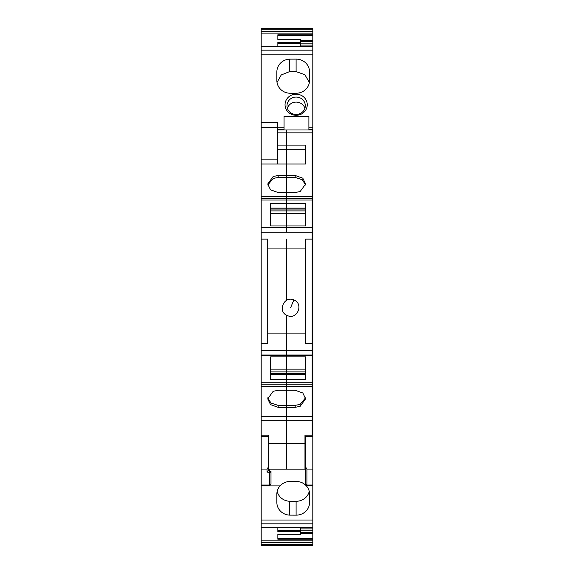 <?xml version="1.0" encoding="UTF-8"?>
<svg xmlns="http://www.w3.org/2000/svg" width="574" height="574" viewBox="0 0 574 574"><rect width="100%" height="100%" fill="white"/><g stroke="black" fill="none" stroke-linecap="round" stroke-linejoin="round"><path stroke-width="0.86" d="M287.395 108.271A9.148 8.703 180 0 1 296.148 102.093A9.148 8.703 180 0 1 304.902 108.271M296.148 97.049A9.148 8.703 180 0 1 304.177 101.576A9.148 8.703 180 0 1 305.296 105.745A9.148 8.703 180 0 1 296.148 114.448A9.148 8.703 180 0 1 288.119 109.921A9.148 8.703 180 0 1 287 105.745A9.148 8.703 180 0 1 296.148 97.049M296.148 115.302A11.107 10.569 -0 0 0 305.899 99.675A11.107 10.569 -0 0 0 296.148 94.172A11.107 10.569 -0 0 0 286.397 109.799A11.107 10.569 -0 0 0 296.148 115.302M300.726 45.109L312.816 45.109L312.816 127.772L308.891 127.772L308.891 116.307L284.058 116.307L284.058 127.772L277.522 127.772M312.816 54.171L261.184 54.171L261.184 527.822L312.816 527.822L312.816 528.876L300.726 528.876M276.869 80.496L276.869 71.858A13.396 12.743 -0 0 1 289.454 59.144L296.098 59.115A13.396 12.743 -0 0 1 309.544 71.858L309.544 80.496A13.396 12.743 -0 0 1 296.098 93.239L289.454 93.218A13.396 12.743 -0 0 1 276.869 80.496L276.869 80.496M284.058 127.772L284.058 129.408L277.522 129.408M284.058 129.989L284.058 129.408M308.891 129.989L308.891 127.772M300.726 531.696L277.852 531.696L277.852 527.822L277.852 530.398L300.726 530.398L300.726 534.279L277.852 534.186L277.852 539.208L312.816 539.208L312.816 533.555L300.726 533.555M300.726 527.822L300.726 530.398M289.454 59.144L289.454 71.664L296.098 71.635L304.851 74.692L309.386 82.441M289.454 71.664L281.238 74.964L277.027 82.441M300.726 46.171L300.726 39.714L277.852 39.814L277.852 34.777L312.816 34.777L312.816 29.174L261.184 29.174L261.184 28.7L312.816 28.7L312.816 29.174M312.816 34.777L312.816 35.43L277.852 35.43L277.852 39.814M277.852 46.171L277.852 42.289L300.726 42.289M312.816 538.556L277.852 538.556L277.852 534.186M261.184 54.171L261.184 33.105L312.816 33.105M312.163 401.47L312.816 401.47L312.816 207.573L312.163 207.573M312.163 414.607L312.816 414.607L312.816 401.47M312.816 414.607L312.816 416.552L312.163 416.552L312.163 129.989L286.67 129.989L286.67 132.867L286.67 129.989L277.522 129.989M312.816 528.876L312.816 530.842L300.726 530.842M312.816 530.842L312.816 532.342L300.726 532.342M312.816 532.342L312.816 533.555M312.816 35.43L312.816 40.438L300.726 40.438M312.816 45.109L312.816 41.644L300.726 41.644M312.816 41.644L312.816 40.438M312.816 43.15L300.726 43.15M312.163 195.146L312.816 195.146L312.816 207.573M312.816 195.146L312.816 129.408L308.891 129.408M312.816 166.654L312.163 166.654M312.816 170.543L312.163 170.543M312.816 544.812L312.816 545.3L261.184 545.293L261.184 544.812L312.816 544.812L312.816 540.88L261.184 540.88L261.184 544.812M261.184 33.105L261.184 29.174M261.184 527.707L312.816 527.707L312.816 416.552M312.816 539.208L312.816 540.823L261.184 540.823L261.184 527.822M312.816 545.293L261.184 545.3M312.816 131.503L312.163 131.503M312.816 129.408L312.816 127.772M309.243 491.366A13.396 12.592 0 0 1 296.098 501.289L289.454 501.267A13.396 12.592 0 0 1 277.17 491.366M289.454 515.122A13.396 12.592 180 0 1 276.869 502.559L276.869 494.02A13.396 12.592 180 0 1 280.04 485.891C282.537 483.208 285.673 481.729 289.454 481.457L296.098 481.435C300.224 481.493 303.646 482.978 306.373 485.891A13.396 12.592 180 0 1 309.544 494.02L309.544 502.559A13.396 12.592 180 0 1 296.098 515.151L289.454 515.122L289.454 501.267M267.068 472.115L268.374 470.809L269.68 471.333L269.68 472.402L267.068 472.115L267.068 469.066L268.374 467.071L268.374 436.484L261.184 436.484M268.374 470.809L268.374 435.178L261.184 435.178M305.626 439.906L305.626 444.606L305.626 439.906L304.973 439.906M312.816 436.484L304.973 436.484M305.626 445.632L305.626 446.414L304.973 446.414M312.816 469.066L306.932 469.066L305.626 467.071L305.626 483.76L306.932 485.891L306.373 485.891M305.626 436.484L305.626 467.071M280.04 485.891L269.68 485.891L270.993 483.76L270.993 471.103A1.306 1.299 180 0 1 269.68 472.402L269.68 485.037L261.184 485.037M305.626 483.76L305.626 459.222L304.973 459.222M270.993 483.76L270.993 471.103L269.68 471.333L269.68 469.159M267.793 397.825L270.978 403.041L278.175 405.387L286.67 405.387L286.67 390.27L278.175 390.27L273.167 391.31L267.721 398.808L270.526 404.627L278.175 407.339L286.67 407.339L286.67 469.159L286.67 379.579L305.626 379.579L305.626 356.841L305.626 369.132L286.67 369.132L286.67 379.579L270.663 379.579L270.663 356.841L286.67 356.841L286.67 315.248L286.67 333.881L305.626 333.881M270.663 208.132L286.67 208.132L286.67 192.548L278.175 192.548L270.526 189.829L267.721 184.01L273.167 176.519L278.175 175.472L286.67 175.472L286.67 132.867L286.67 145.093L277.522 145.093M305.626 164.028L305.626 149.714L286.67 149.714L286.67 145.093L305.626 145.093L305.626 164.028L286.67 164.028L286.67 192.548L286.67 177.423L278.175 177.423L278.175 175.472M305.626 208.132L286.67 208.132L286.67 209.058L305.626 209.058M270.663 213.679L286.67 213.679L286.67 209.058L270.663 209.058M270.663 210.902L286.67 210.902L286.67 225.969L305.626 225.969L305.626 213.679L286.67 213.679L286.67 227.297L286.67 225.969L270.663 225.969L270.663 203.232L305.626 203.232L305.626 225.969M312.163 227.77L286.67 227.77L286.67 227.297L286.67 232.197L286.67 227.77L261.184 227.77M286.67 239.128L286.67 248.929L286.67 239.128M286.67 300.288L286.67 248.929L286.67 300.288M270.663 369.132L286.67 369.132L286.67 356.841L286.67 371.909L305.626 371.909M270.663 371.909L286.67 371.909L286.67 373.753L305.626 373.753M267.793 184.986L273.167 178.471L278.175 177.423M270.663 374.679L305.626 374.679M261.184 343.69L267.721 343.69L267.721 239.128L261.184 239.128M267.721 333.881L286.67 333.881L286.67 350.621L261.184 350.621M267.721 248.929L305.626 248.929M277.522 149.714L286.67 149.714L286.67 164.028L261.184 164.028M277.522 164.028L277.522 122.477L261.184 122.477M270.663 373.753L286.67 373.753L286.67 382.765L261.184 382.765M312.163 200.046L261.184 200.046M287.359 315.564C277.099 311.876 283.965 295.309 293.831 299.965C304.091 303.66 297.224 320.22 287.359 315.564M295.165 175.472L286.67 175.472L286.67 177.423L295.165 177.423L295.165 175.472L302.821 178.191L305.626 184.01L300.18 191.501L295.165 192.548L286.67 192.548L286.67 198.661L261.184 198.661M295.165 177.423L302.369 179.77L305.555 184.986M312.163 239.128L305.626 239.128L305.626 343.69L312.163 343.69M312.163 382.765L286.67 382.765L286.67 390.27L295.165 390.27L302.821 392.982L305.626 398.808L300.18 406.299L295.165 407.339L286.67 407.339L286.67 405.387L295.165 405.387L295.165 407.339M305.555 397.825L300.18 404.347L295.165 405.387M312.163 350.621L286.67 350.621L286.67 356.841L305.626 356.841M312.163 198.661L286.67 198.661L286.67 210.902L305.626 210.902M261.184 420.742L312.163 420.742L312.163 416.559L261.184 416.559M312.163 420.742L312.163 435.178L304.973 435.178L304.973 469.159L268.374 469.159M300.726 43.595L277.852 43.595M296.098 71.635L296.098 59.115M312.816 364.519L312.163 364.519M312.163 367.869L312.816 367.869M312.163 394.761L312.816 394.761M312.816 401.994L312.163 401.994M312.163 406.944L312.816 406.944M312.816 147.654L312.163 147.654M312.816 158.23L312.163 158.23M312.816 160.584L312.163 160.584M312.816 31.297L261.184 31.297M312.816 46.293L261.184 46.293M312.816 50.153L261.184 50.153M312.816 192.771L312.163 192.771M312.816 436.434L304.973 436.434M268.374 436.434L261.184 436.434M312.816 523.832L261.184 523.832M261.184 542.695L312.816 542.695M296.098 501.289L296.098 515.151M312.816 520.03L261.184 520.03M312.816 485.037L306.932 485.037L306.932 485.891L312.816 485.891M306.932 469.066L306.932 485.037A1.306 1.299 0 0 1 305.626 483.739M267.068 469.066L261.184 469.066M270.993 483.739A1.306 1.299 180 0 1 269.68 485.037L269.68 485.891L261.184 485.891M304.973 443.451L268.374 443.451M278.175 405.387L278.175 407.339M312.163 386.467L261.184 386.467M312.163 384.157L261.184 384.157M312.163 355.041L261.184 355.041M312.163 232.197L261.184 232.197M312.163 196.351L261.184 196.351M277.522 159.845L261.184 159.845M277.522 127.615L261.184 127.615M312.163 132.867L277.522 132.867M290.595 307.764L293.831 299.965M300.726 39.714L277.852 39.714M277.852 534.279L300.726 534.279M312.816 46.171L261.184 46.171M312.816 189.506L312.163 189.506M305.626 445.747L304.973 445.747M305.626 445.905L304.973 445.905M312.163 355.521L261.184 355.521M312.163 227.297L261.184 227.297"/></g></svg>

